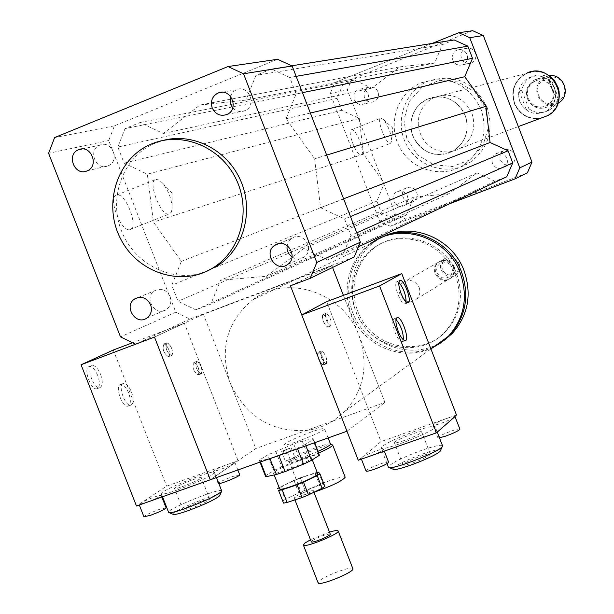 <?xml version="1.0" encoding="UTF-8"?>
<svg xmlns="http://www.w3.org/2000/svg" width="614" height="614" viewBox="0 0 614 614"><rect width="100%" height="100%" fill="white"/><g stroke="black" fill="none" stroke-linecap="round" stroke-linejoin="round"><path stroke-width="0.46" stroke-dasharray="3.07 2.3" d="M288.641 452.119L284.435 454.13L290.783 451.605L288.641 452.119M287.413 448.972L283.207 450.975L289.555 448.443L287.413 448.972M345.191 477.216C344.208 476.287 339.212 477.362 330.209 480.44C313.447 486.687 304.053 491.369 302.034 494.485C302.717 495.344 306.693 494.615 313.969 492.298M332.197 444.766C330.202 444.613 325.397 445.871 317.791 448.527C302.932 454.038 293.538 458.435 289.608 461.72L289.455 462.219C292.701 462.872 302.479 459.786 318.773 452.978M330.524 444.091L330.102 443.861C328.252 443.722 323.793 444.889 316.724 447.368C302.917 452.487 294.183 456.563 290.545 459.61L290.399 460.063C293.546 460.63 302.786 457.699 318.106 451.259M310.799 432.149C295.227 437.997 286.431 442.172 284.405 444.682C284.389 447.506 326.648 430.713 324.553 428.741C323.724 428.088 319.134 429.224 310.799 432.149M232.752 107.903C236.329 111.495 240.389 112.423 244.932 110.681C257.542 105.631 248.655 84.026 236.306 89.728L232.683 92.246L230.365 96.114M292.041 257.005C296.209 259.584 300.269 259.576 304.229 256.982C314.353 250.297 304.751 232.361 293.669 237.242L289.309 240.458L287.099 245.577M170.093 296.508C166.417 289.685 161.29 287.759 154.72 290.721C143.116 297.445 155.503 317.407 166.394 309.525C170.577 306.263 171.813 301.919 170.093 296.508M107.957 165.872L108.241 165.749C120.467 160.96 111.748 139.654 99.813 145.157C87.38 149.701 95.876 171.314 107.957 165.872M377.986 91.785C375.883 87.587 372.652 86.114 368.316 87.365L365.599 89.291L363.995 92.277L364.302 97.38L366.251 100.205L369.175 101.893L372.498 102.093L374.095 101.609C377.948 99.468 379.245 96.191 377.986 91.785M368.07 94.026C369.352 98.509 368.032 101.84 364.125 104.019L360.809 104.603L359.129 104.296L356.158 102.584L354.178 99.714L353.864 94.525L355.491 91.494L358.246 89.529C362.651 88.262 365.929 89.759 368.07 94.026M471.237 63.035L472.949 62.075L475.129 59.497L476.019 56.189L475.428 52.804L472.112 48.974L468.904 47.984L465.604 48.506L462.841 50.455L461.843 51.86L460.884 55.16L461.406 58.583L463.317 61.446L466.241 63.196L469.603 63.472L471.237 63.035M462.779 64.815L459.402 65.314L456.125 64.263L453.608 61.86L452.794 60.287L452.257 56.81L453.239 53.449L455.542 50.87L457.054 50.041L460.4 49.511L462.089 49.834L465.059 51.553L467.039 54.416L467.638 57.862L466.74 61.216L464.522 63.841L462.779 64.815M500.448 160.031C503.211 165.005 507.064 166.217 511.992 163.662C519.989 158.351 510.948 145.15 503.227 150.86C500.203 153.224 499.282 156.286 500.448 160.031M492.505 163.447C491.323 159.64 492.259 156.532 495.321 154.122C503.173 148.327 512.368 161.743 504.24 167.138C499.228 169.74 495.321 168.512 492.505 163.447M407.082 187.592L405.862 188.199C397.527 192.98 406.161 206.788 413.989 201.192L416.822 197.57L417.259 194.438L416.415 191.368L413.115 187.991L410.121 187.14L407.082 187.592M397.672 191.43L400.758 190.969L403.805 191.837L407.151 195.267L408.018 198.399L407.573 201.576L404.695 205.253C396.751 210.94 387.979 196.902 396.437 192.052L397.672 191.43M155.925 179.357L159.156 180.055L162.702 183.195C168.65 191.015 171.79 199.389 172.127 208.323L171.352 212.168L169.157 214.109C160.745 216.742 147.045 180.762 155.925 179.357M130.084 229.506C139.102 227.487 125.555 192.297 116.798 194.976C107.235 195.996 120.874 232.376 129.777 229.582L130.084 229.506M380.857 118.157L383.289 119.385C388.493 126.215 391.272 133.545 391.617 141.358L390.458 143.308C386.099 144.881 376.121 118.732 380.857 118.157M361.17 154.774C365.998 153.868 356.128 128.142 351.561 129.731C346.473 130.114 356.45 156.455 361.055 154.797L361.17 154.774M327.838 327.032C328.805 321.959 327.262 317.753 323.217 314.406C321.828 319.05 323.286 323.286 327.577 327.116L327.838 327.032M330.831 325.919L330.578 326.011C326.287 322.173 324.829 317.937 326.211 313.293C330.248 316.64 331.783 320.853 330.831 325.919M323.294 364.977C324.307 359.72 322.749 355.406 318.597 352.037C317.077 356.795 318.543 361.147 322.979 365.084L323.294 364.977M326.356 363.856L326.049 363.972C321.613 360.027 320.155 355.675 321.659 350.916C325.796 354.286 327.362 358.599 326.356 363.856M171.613 355.491L171.321 355.583C166.432 351.929 164.974 347.662 166.947 342.773C171.598 345.989 173.156 350.226 171.613 355.491M168.658 356.588C170.208 351.323 168.658 347.087 163.999 343.886C162.012 348.775 163.47 353.042 168.366 356.688L168.658 356.588M201.269 373.834L200.97 373.941C196.288 370.342 194.884 366.174 196.741 361.423C201.162 364.539 202.674 368.684 201.269 373.834M198.376 374.908C199.788 369.751 198.284 365.614 193.855 362.498C191.975 367.249 193.387 371.424 198.076 375.016L198.376 374.908M432.54 347.785C406.046 360.794 371.247 349.473 355.721 323.125C339.91 296.946 346.449 260.942 370.426 243.766L252.492 299.985C226.673 321.636 219.244 349.305 230.204 382.99C245.707 416.399 271.073 432.233 306.294 430.498L255.785 448.535L210.295 479.78L234.279 463.309L234.955 462.588L227.963 464.314C219.39 467.538 214.516 469.856 213.342 471.26C218.538 470.516 225.522 467.86 234.279 463.309L238.04 460.723L166.624 486.173L139.04 504.309L145.81 502.682C154.789 499.297 159.916 496.849 161.183 495.352C158.197 495.421 151.996 497.632 142.594 501.968L136.469 506.005M343.403 295.395L384.924 402.416L333.364 420.828L345.298 411.058C364.209 389.522 368.791 364.401 359.036 335.689C343.525 292.111 286.492 273.399 252.492 299.985M333.364 420.828L327.976 423.906L320.385 427.175L312.434 429.455L306.294 430.498L333.364 420.828M455.365 274.918C462.779 296.938 459.049 316.248 444.175 332.842C423.238 354.531 385.185 352.014 365.445 328.029C345.283 304.414 348.89 265.992 373.174 248.44C399.522 227.656 443.6 241.624 455.365 274.918M456.732 274.074C464.13 296.04 460.408 315.297 445.564 331.852C424.673 353.487 386.72 350.978 367.026 327.062C346.918 303.508 350.525 265.187 374.747 247.672C401.026 226.942 444.996 240.865 456.732 274.074M433.96 346.757C407.527 359.735 372.813 348.445 357.325 322.166C341.561 296.055 348.092 260.144 372.007 243.014L379.959 238.217M443.63 340.77C418.295 358.361 380.511 350.379 362.544 324.031C344.208 297.936 349.811 259.538 374.855 241.655L382.154 237.188M419.116 287.413C420.621 291.949 419.738 295.841 416.484 299.079C406.813 308.405 392.116 290.921 402.692 282.686C409.515 278.656 414.987 280.23 419.116 287.413M453.247 267.006C454.652 271.258 453.823 274.918 450.745 277.965C441.619 286.746 427.812 270.352 437.79 262.6C444.221 258.793 449.371 260.267 453.247 267.006M451.973 267.374L452.518 270.951L451.49 274.366L449.095 276.929L445.818 278.15L442.287 277.774L439.225 275.886L437.222 272.862L436.669 269.285L437.69 265.877L440.084 263.306L443.362 262.086L446.892 262.454L449.962 264.342L451.973 267.374M454.114 266.484C455.519 270.736 454.69 274.381 451.62 277.428C442.502 286.193 428.718 269.83 438.68 262.086C445.104 258.287 450.246 259.753 454.114 266.484M459.118 263.49C460.508 267.704 459.686 271.311 456.639 274.335C447.614 283.016 433.952 266.814 443.83 259.139C450.192 255.378 455.289 256.829 459.118 263.49M458.274 263.736C462.327 274.013 446.432 279.892 442.548 269.584C438.488 259.346 454.368 253.405 458.274 263.736M290.437 285.802L331.921 265.793L203.411 314.33L255.785 448.535M346.979 431.235L384.924 402.416M331.921 265.793L332.573 267.489M203.411 314.33L154.482 337.078L184.33 323.202L238.04 460.723M205.751 271.718C173.892 283.86 135.08 265.094 121.741 231.532C107.98 198.153 122.739 157.345 154.045 143.645L163.431 140.36M354.186 256.99L189.895 319.057L175.796 312.196L108.739 140.529L114.45 125.824L277.551 59.289M199.834 105.071L246.007 100.097L255.938 75.33L271.442 69.021L289.731 77.471L296.109 93.942L286.047 118.748L314.644 158.796L320.546 207.686L344.592 219.029L350.947 235.423L343.18 254.027L327.569 259.945L303.661 248.563L266.445 276.277L220.526 280.276L210.84 304.153L195.774 309.855L178.052 301.259L171.797 285.249L181.353 261.411L153.462 222.099L147.314 174.176L124.112 163.14L117.834 147.068L125.026 128.602L139.992 122.516L163.324 133.522L199.834 105.071L399.745 66.857L371.815 88.117L354.201 80.012L342.773 84.602L337.124 98.378L341.745 110.32L359.29 118.441L363.519 154.129L384.364 183.279L376.889 201.146L381.501 213.058L394.886 219.344L406.376 214.969L413.92 197.094L448.719 193.801L477.04 172.941L494.976 181.245L506.765 176.755M189.895 319.057L135.502 344.231M175.796 312.196L120.49 336.871M108.739 140.529L48.598 153.293M114.45 125.824L54.615 137.574M487.125 107.412C494.101 130.145 488.414 148.473 470.055 162.388C448.98 176.379 418.241 167.722 406.453 144.727C394.242 121.963 404.35 91.271 427.559 81.363C454.168 73.012 474.023 81.693 487.125 107.412M481.092 109.277C467.83 83.243 447.744 74.447 420.828 82.898C397.342 92.921 387.135 123.99 399.491 147.038C411.434 170.316 442.525 179.081 463.846 164.928C482.412 150.844 488.161 132.294 481.092 109.277M485.528 108.072L488.414 127.344L482.865 145.802L470.032 159.778L452.503 166.524L433.753 164.759L417.474 154.866L406.836 138.81L403.912 119.738L409.292 101.364L421.948 87.303L439.432 80.373L458.297 81.984L474.76 91.87L485.528 108.072M471.951 113.375C476.372 127.958 472.58 139.547 460.584 148.158L454.728 150.821L448.412 152.019L441.973 151.696L435.756 149.862L430.092 146.623L425.279 142.149L421.58 136.684L419.185 130.513L418.218 123.974L418.733 117.397L420.705 111.149L424.036 105.547L428.549 100.903L433.998 97.472C450.86 91.701 463.516 96.997 471.951 113.375M465.228 115.478C469.71 130.252 465.88 141.995 453.731 150.714L447.798 153.416L441.405 154.628L434.881 154.298L428.587 152.433L422.854 149.156L417.981 144.62L414.235 139.079L411.802 132.831L410.82 126.2L411.342 119.538L413.337 113.206L416.706 107.534L421.273 102.83L426.791 99.345C443.868 93.505 456.678 98.877 465.228 115.478M432.149 43.441L334.753 82.568L330.263 93.543L379.69 221.247L390.343 226.267L449.74 203.694M454.114 39.941L442.379 44.645L434.689 63.027L399.745 66.857M472.665 30.7L351.722 79.237L347.332 89.92L395.408 214.232L405.793 219.114L527.349 172.902M334.753 82.568L351.722 79.237M330.263 93.543L347.332 89.92M379.69 221.247L395.408 214.232M390.343 226.267L405.793 219.114M406.376 214.969L210.84 304.153M413.92 197.094L220.526 280.276M394.886 219.344L195.774 309.855M381.501 213.058L178.052 301.259M376.889 201.146L171.797 285.249M384.364 183.279L181.353 261.411M363.519 154.129L153.462 222.099M448.719 193.801L266.445 276.277M343.602 198.813L320.546 207.686M326.663 155.104L314.644 158.796M350.479 216.565L344.592 219.029M356.772 232.813L350.947 235.423M358.706 246.698L343.18 254.027M494.976 181.245L327.569 259.945M477.04 172.941L303.661 248.563M434.689 63.027L246.007 100.097M442.379 44.645L255.938 75.33M291.719 65.79L271.442 69.021M296.148 76.343L289.731 77.471M302.472 92.653L296.109 93.942M310.362 113.03L286.047 118.748M359.29 118.441L147.314 174.176M341.745 110.32L124.112 163.14M337.124 98.378L117.834 147.068M342.773 84.602L125.026 128.602M354.201 80.012L139.992 122.516M371.815 88.117L163.324 133.522M548.548 79.544L551.027 78.83L558.141 97.388L555.708 98.217C556.368 90.78 553.981 84.555 548.548 79.544L555.708 98.217M519.751 101.471C525.868 112.938 534.786 116.153 546.521 111.126C554.68 105.416 557.297 97.703 554.381 87.979C548.755 77.088 540.274 73.626 528.946 77.602C519.797 83.09 516.735 91.049 519.751 101.471M551.027 78.83C544.979 74.547 538.601 73.872 531.901 76.796C526.413 79.643 523.044 84.133 521.785 90.266L519.145 91.049L518.984 91.801L518.753 97.089L519.805 101.456L521.946 105.408L525.062 108.716L526.29 109.645L528.884 108.755C535.477 113.375 542.3 113.82 549.361 110.098L552.93 107.343L555.117 104.733L557.228 100.696L558.141 97.388M519.145 91.049L526.29 109.645M528.884 108.755L521.785 90.266M546.936 115.908L547.934 115.332C572.732 101.778 551.088 60.51 526.091 73.68C514.578 80.465 510.702 90.388 514.471 103.451C519.92 114.948 528.823 119.822 541.187 118.049M538.601 95.17C544.695 111.487 570.137 101.648 563.767 85.361C557.612 68.983 532.2 78.96 538.601 95.17M549.353 75.729L544.618 77.111C537.603 81.386 535.262 87.533 537.588 95.554C542.17 104.257 548.962 106.821 557.957 103.229M527.411 98.785C532.215 107.826 539.261 110.397 548.532 106.498C564.773 97.964 550.689 71.101 534.594 79.92C527.426 84.295 525.031 90.588 527.411 98.785M528.217 98.44C532.561 106.629 538.938 108.962 547.343 105.454C562.14 97.726 549.323 73.281 534.694 81.34C528.217 85.315 526.06 91.018 528.217 98.44M527.48 98.677C531.831 106.874 538.217 109.215 546.629 105.7C561.457 97.964 548.617 73.473 533.965 81.547C527.48 85.53 525.315 91.24 527.48 98.677M433.998 97.472L426.791 99.345C412.785 107.665 408.126 119.86 412.815 135.955C422.271 153.623 435.909 158.542 453.731 150.714L458.566 146.976L462.488 142.241L465.312 136.722L466.901 130.682L467.177 124.404L466.126 118.187L463.8 112.324L460.308 107.089L455.811 102.738L450.53 99.46L444.705 97.419L438.611 96.713L432.548 97.365L426.791 99.345L526.021 73.503C514.409 80.342 510.503 90.35 514.294 103.52C519.482 114.657 528.078 119.638 540.09 118.464M293.952 480.332L280.368 486.879L285.257 499.42L298.818 492.812L293.952 480.332L300.215 477.799L305.081 490.279L319.825 485.413L314.951 472.903L300.215 477.799M318.543 472.158L323.424 484.707L324.837 486.395M280.368 486.879L279.14 487.616M317.192 472.389L314.951 472.903M317.691 473.663C317.661 471.207 289.179 481.683 281.596 486.925L279.646 488.905M285.257 499.42L282.463 501.293M323.424 484.707L319.825 485.413M294.359 457.737L285.31 461.076L294.359 457.737M282.11 451.16L291.143 447.813L282.11 451.16M305.887 445.833L305.342 444.429L313.232 439.471L314.514 442.771M260.528 461.943L260.083 460.815L269.853 458.627M259.561 459.94L265.716 475.704L273.859 470.539L267.758 454.897L259.561 459.94L259.377 460.515L260.083 460.815M275.701 451.183L281.78 466.778L299.755 459.541L293.684 443.968L267.758 454.897M302.226 441.059L308.305 456.662L318.582 454.414L312.465 438.703L302.226 441.059L293.684 443.968M282.924 453.984L297.322 448.205L297.552 448.796M265.716 475.704L265.54 476.318M281.78 466.778L273.859 470.539M308.305 456.662L299.755 459.541M319.472 454.767L318.582 454.414M275.463 471.214L273.483 473.118C273.575 476.042 313.639 460.024 311.551 457.906C311.582 455.603 283.108 466.103 275.463 471.214M297.322 448.205L305.342 444.429M313.232 439.471L313.34 439.01L312.465 438.703M352.866 568.671C352.528 565.617 326.372 575.042 319.733 580.598L318.106 582.809M329.48 532.1L310.492 539.767M330.271 534.134C326.019 534.142 319.994 536.329 312.188 540.696L311.283 541.809M295.027 496.68L294.083 497.685C294.206 499.312 314.176 491.292 313.094 490.056C308.926 490.287 302.909 492.489 295.027 496.68M305.081 490.279L298.818 492.812M318.796 359.789L322.979 365.084C324.507 360.318 323.041 355.966 318.597 352.037C317.223 352.789 317.284 355.376 318.796 359.789M321.874 358.668L326.049 363.972C327.561 359.205 326.095 354.854 321.659 350.916C320.293 351.668 320.362 354.247 321.874 358.668M323.463 321.851L327.577 327.116C328.966 322.473 327.515 318.236 323.217 314.406C321.92 315.12 322.005 317.599 323.463 321.851M326.471 320.738L330.578 326.011C331.951 321.368 330.501 317.123 326.211 313.293C324.921 314.007 325.006 316.486 326.471 320.738M398.847 282.348L397.066 281.527C395.048 282.686 395.339 287.022 397.941 294.52C400.443 300.553 402.746 303.7 404.849 303.968L406.123 302.011M396.007 319.51L394.219 318.735C392.07 319.955 392.346 324.468 395.04 332.274C397.565 338.345 399.906 341.514 402.063 341.775L403.413 339.849M459.917 429.125C459.349 428.633 456.586 429.24 451.605 430.944C443.308 434.021 438.718 436.301 437.836 437.767L439.463 437.851M454.89 416.415L446.762 418.418C438.457 421.511 433.86 423.76 432.954 425.172C436.631 425.172 443.193 422.916 452.648 418.403M388.593 462.135C388.401 460.208 364.831 469.556 366.059 471.068M456.486 414.995L380.987 441.589L361.07 458.228C361.577 458.704 364.255 458.105 369.106 456.44C377.802 453.201 382.637 450.822 383.612 449.302C383.596 447.713 364.539 454.828 361.539 457.553L358.254 460.247M415.233 431.181C394.733 438.818 383.305 444.429 380.964 448.013C381.125 452.464 438.227 429.984 435.142 426.692C433.806 425.579 427.175 427.068 415.233 431.181M413.053 462.833C423.476 458.965 429.232 456.079 430.322 454.183C430.069 451.781 401.548 463.025 403.037 464.936C403.697 465.573 407.036 464.875 413.053 462.833M404.365 440.453C398.356 442.51 395.04 443.262 394.403 442.686C392.991 440.967 421.526 429.739 421.703 431.949C420.567 433.73 414.788 436.569 404.365 440.453M440.591 450.354C439.916 448.941 434.029 450.116 422.923 453.884C404.204 460.861 394.188 465.942 392.883 469.134M442.517 445.749C441.144 444.513 434.482 445.933 422.532 450.008C402.024 457.614 390.642 463.309 388.37 467.093M326.648 301.651L380.987 441.589M201.131 366.474C202.543 370.649 202.49 373.143 200.97 373.941C196.288 370.342 194.884 366.174 196.741 361.423L198.967 362.697L201.131 366.474M198.245 367.548C199.657 371.723 199.604 374.21 198.076 375.016C193.387 371.424 191.975 367.249 193.855 362.498L196.081 363.772L198.245 367.548M171.552 348C172.987 352.236 172.91 354.762 171.321 355.583C166.432 351.929 164.974 347.662 166.947 342.773L169.295 344.086L171.552 348M168.612 349.097C170.047 353.342 169.963 355.867 168.366 356.688C163.47 353.042 162.012 348.775 163.999 343.886L166.348 345.191L168.612 349.097M100.596 374.387C103.068 381.739 102.791 386.168 99.783 387.687C93.535 389.491 85.645 366.167 92.261 365.468C95.231 365.445 98.01 368.415 100.596 374.387M97.718 375.469C95.132 369.498 92.346 366.527 89.368 366.558C82.736 367.256 90.619 390.581 96.889 388.769C99.905 387.25 100.182 382.814 97.718 375.469M131.503 392.024C133.936 399.269 133.706 403.628 130.82 405.117C124.865 406.829 117.251 384.019 123.567 383.389C126.369 383.374 129.017 386.252 131.503 392.024M128.679 393.075C126.192 387.304 123.537 384.425 120.735 384.448C114.404 385.078 122.009 407.88 127.981 406.161C130.874 404.68 131.104 400.313 128.679 393.075M166.072 507.816L159.264 509.42C150.33 512.782 145.226 515.246 143.952 516.819M239.729 474.822L232.721 476.495C224.148 479.718 219.282 482.051 218.131 483.51L218.853 483.625M177.976 489.749C199.412 481.668 211.569 475.881 214.463 472.396C214.294 468.758 158.911 491.077 161.352 493.825C162.257 494.661 167.799 493.303 177.976 489.749M201.285 501.231C190.586 505.253 184.499 508.215 183.033 510.111C183.118 512.153 211.224 500.755 209.765 499.274C209.259 498.798 206.434 499.451 201.285 501.231M192.873 479.741C198.015 477.945 200.832 477.255 201.315 477.669C202.697 478.974 174.568 490.333 174.553 488.468C176.072 486.679 182.174 483.771 192.873 479.741M219.812 495.352C220.817 491.177 169.74 511.823 173.018 514.286M221.7 490.901C221.408 486.956 166.072 509.351 168.627 512.398M113.275 350.026L166.624 486.173M132.302 342.842L184.33 323.202M541.371 117.988C529.007 119.753 520.104 114.887 514.662 103.39C510.902 90.335 514.77 80.411 526.282 73.626C540.297 68.845 550.766 73.173 557.689 86.62C561.296 98.601 558.103 108.156 548.11 115.271L547.112 115.839M283.207 450.975L284.435 454.13M289.555 448.443L290.783 451.605M302.034 494.485L289.455 462.219M290.545 459.61L289.608 461.72M330.102 443.861L330.509 444.037M328.129 437.928L324.553 428.741M290.399 460.063L284.405 444.682M222.398 92.223L236.313 89.728M226.927 114.48L244.932 110.681M287.728 264.396L304.229 256.982M278.748 243.651L291.55 238.362M146.853 318.075L166.402 309.517M138.081 297.514L154.72 290.721M82.007 148.995L99.813 145.157M87.242 170.815L108.241 165.749M368.316 87.365L358.246 89.529M374.095 101.609L364.125 104.019M471.491 62.92L463.04 64.708M465.604 48.506L457.054 50.041M511.992 163.654L504.24 167.138M503.227 150.86L495.321 154.129M405.862 188.199L396.437 192.052M413.982 201.192L404.687 205.26M162.702 183.195L172.035 193.003L172.027 191.077L172.127 208.323M116.79 194.976L156.102 179.319M129.777 229.582L169.157 214.109M383.289 119.385L392.684 127.988L391.617 141.358M351.561 129.731L380.926 118.141M361.063 154.797L390.458 143.308M326.211 313.293L323.217 314.406L326.211 313.293M330.578 326.011L327.577 327.116L330.578 326.011M321.659 350.916L318.597 352.037L321.659 350.916M326.049 363.972L322.979 365.084L326.049 363.972M168.366 356.688L171.321 355.583L168.366 356.688M163.999 343.886L166.947 342.773L163.999 343.886M198.076 375.016L200.97 373.941L198.076 375.016M193.855 362.498L196.741 361.423L193.855 362.498M345.298 411.058L430.928 348.952M444.175 332.842L445.564 331.852M373.174 248.44L374.747 247.672M372.007 243.014L374.855 241.655M416.484 299.079L450.745 277.965M402.692 282.686L437.79 262.6M451.62 277.428L456.639 274.335M438.68 262.086L443.83 259.139M150.261 144.505L154.045 143.645M463.846 164.928L470.055 162.388M420.828 82.898L427.559 81.363M518.331 126.591L460.584 148.158M531.901 76.796L528.946 77.602M549.361 110.098L546.521 111.126M557.573 104.219L553.605 110.65L547.934 115.332M526.091 73.68L526.282 73.626C533.888 70.334 541.279 70.833 548.448 75.123M544.618 77.111L534.594 79.92M557.98 103.167L548.532 106.498M534.694 81.34L533.965 81.547M547.343 105.454L546.629 105.7M294.697 457.491L291.182 462.02L285.564 461.137M291.143 447.813L294.827 457.276M281.619 451.612L285.31 461.076M314.767 442.679L313.34 439.01M260.006 462.127L259.377 460.515M313.954 492.259L313.094 490.056M294.935 499.873L294.083 497.685M312.311 459.848L311.551 457.906M274.205 474.975L273.483 473.118M399.668 280.56L397.066 281.527M407.903 302.84L404.849 303.968M396.859 317.76L394.219 318.735M405.194 340.632L402.063 341.775M432.954 425.172L437.836 437.767M361.07 458.228L361.423 459.134M383.612 449.302L384.31 451.106M430.322 454.176L421.703 431.949M403.037 464.936L394.403 442.686M437.237 432.118L435.142 426.692M387.02 463.616L380.964 448.013M96.889 388.769L99.783 387.687M89.368 366.558L92.261 365.468M127.981 406.161L130.82 405.117M120.735 384.448L123.567 383.389M139.048 504.332L139.309 504.992M161.183 495.352L161.827 496.995M213.342 471.26L218.131 483.51M234.955 462.588L237.848 469.994M183.033 510.111L174.553 488.468M209.765 499.274L201.315 477.669M216.489 477.585L214.463 472.396M162.495 496.757L161.352 493.825"/><path stroke-width="0.92" d="M313.969 492.298C332.097 485.835 342.505 480.808 345.191 477.216L332.665 445.012L330.509 444.037M318.773 452.978C327.937 448.888 332.565 446.232 332.665 445.012M318.106 451.259C326.318 447.568 330.455 445.181 330.524 444.091L328.129 437.928M212.191 107.918C210.257 101.149 212.221 96.175 218.085 93.006C230.703 87.165 239.821 109.307 226.927 114.473C220.395 116.576 215.483 114.388 212.191 107.918M230.365 96.114L230.534 104.288L232.752 107.903M276.899 244.172C288.235 239.168 298.082 257.558 287.728 264.396C276.515 273.284 262.685 252.953 274.734 245.308L276.899 244.172M287.099 245.577L287.014 248.371L287.943 251.993L289.355 254.426L292.041 257.005M150.614 304.751C152.379 310.3 151.128 314.736 146.853 318.075C135.732 326.134 123.046 305.688 134.896 298.811C141.611 295.787 146.846 297.767 150.614 304.751M86.95 170.938C74.616 176.502 65.898 154.367 78.6 149.724C90.795 144.09 99.729 165.918 87.242 170.815L86.95 170.938M370.426 243.766C399.376 221.301 447.422 236.705 460.285 273.1C468.382 297.076 464.391 318.159 448.312 336.349L440.921 342.765L432.54 347.785M379.959 238.217C409.162 222.79 449.885 239.56 461.644 272.255C469.71 296.178 465.727 317.208 449.694 335.344L442.318 341.752L433.96 346.757M382.154 237.188C411.25 221.332 452.311 237.94 464.084 270.743C472.12 294.551 468.152 315.481 452.18 333.54L443.63 340.77M332.573 267.489L343.403 295.395M290.437 285.802L346.979 431.235L210.295 479.78L154.482 337.078L135.502 344.231L120.49 336.871L48.598 153.293L54.615 137.574L227.971 66.558L243.543 73.78L316.801 262.485L310.224 278.342L290.437 285.802M152.226 143.676C182.166 131.35 219.935 146.692 235.492 177.899C251.356 208.944 241.67 249.207 214.463 266.929C183.793 287.559 138.68 274.021 120.912 239.399C102.546 205.122 116.483 159.203 150.261 144.505L152.226 143.676M163.431 140.36C193.295 132.432 227.564 150.177 240.688 180.693C254.058 211.101 243.842 248.586 217.947 265.501L205.751 271.718M227.971 66.558L277.551 59.289L292.149 66.02L360.395 242.162L354.186 256.99L310.224 278.342M360.395 242.162L316.801 262.485M292.149 66.02L243.543 73.78M449.74 203.694L515.023 178.881L519.789 167.837L469.733 37.677L458.796 32.734L432.149 43.441M358.706 246.698L506.765 176.755L512.736 162.902L508.07 150.775L490.056 142.486L485.973 106.268L464.737 76.712L472.504 58.315L467.822 46.15L454.114 39.941L291.719 65.79M469.733 37.677L483.318 35.512L472.665 30.7L458.796 32.734M515.023 178.881L527.349 172.902L532 162.15L483.318 35.512M519.789 167.837L532 162.15M490.056 142.486L343.602 198.813M485.973 106.268L326.663 155.104M508.07 150.775L350.479 216.565M512.736 162.902L356.772 232.813M467.822 46.15L296.148 76.343M472.504 58.315L302.472 92.653M464.737 76.712L310.362 113.03M541.187 118.049L546.936 115.908M557.957 103.229L558.233 103.075C571.634 96.175 564.228 73.35 549.353 75.729M540.09 118.464L548.041 115.493C573.023 101.824 551.219 60.241 526.021 73.503M322.127 488.253L308.466 494.945L303.5 482.197L317.192 475.574L322.127 488.253L324.837 486.395L319.909 473.755L318.543 472.158L317.192 472.389M282.141 489.742L297.099 484.784L302.073 497.532L287.099 502.452L282.141 489.742L278.595 490.448L283.545 503.127L278.595 490.448M279.14 487.616L277.559 488.721M297.099 484.784L303.5 482.197M317.192 475.574L319.909 473.755M274.205 474.975L279.646 488.905C279.807 492.021 319.848 475.973 317.691 473.663L312.311 459.848M302.073 497.532L308.466 494.945M283.545 503.127L287.099 502.452M314.514 442.771L319.372 455.258L311.536 460.346L305.887 445.833M269.853 458.627L276.4 474.507L266.269 476.648L260.528 461.943M297.552 448.796L303.539 464.169L285.119 471.59L278.886 455.611L282.924 453.984M260.006 462.127L265.54 476.318L266.269 476.648M319.372 455.258L314.767 442.679M303.539 464.169L311.536 460.346M276.4 474.507L285.119 471.59M270.175 458.558L278.886 455.611M310.492 539.767L305.058 542.976L303.37 545.025L318.106 582.809C318.674 586.692 355.23 571.818 352.866 568.671L338.168 530.956C337.623 530.174 334.722 530.55 329.48 532.1M303.37 545.025C303.769 548.494 340.379 533.689 338.168 530.956M294.935 499.873L311.283 541.809C311.513 543.697 331.453 535.631 330.271 534.134L313.954 492.259M406.123 302.011C405.931 294.628 403.505 288.073 398.847 282.348M401.011 293.385C398.402 285.878 398.102 281.55 400.113 280.391C404.426 279.339 412.585 302.825 407.903 302.84C405.816 302.564 403.513 299.417 401.011 293.385M403.413 339.849C403.337 332.189 400.865 325.412 396.007 319.51M398.187 331.123C395.485 323.317 395.209 318.804 397.342 317.584C401.878 316.509 410.098 340.632 405.194 340.632C403.045 340.371 400.704 337.201 398.187 331.123M439.463 437.851L446.109 435.955C454.452 432.855 459.049 430.583 459.917 429.125L454.89 416.415L456.486 414.995L401.771 273.614L379.559 285.947L436.462 432.816L455.043 416.538M452.648 418.403L454.89 416.415M361.423 459.134L366.059 471.068C366.581 471.575 369.267 470.999 374.118 469.349C382.814 466.11 387.641 463.708 388.593 462.135L384.31 451.106M379.559 285.947L301.766 314.944L358.254 460.247L436.462 432.816M392.883 469.134L393.474 469.395C398.325 471.038 438.051 455.365 440.345 450.906L440.591 450.354M387.02 463.616L388.37 467.093L389.13 467.523C394.564 469.372 439.716 451.559 442.28 446.57L442.517 445.749L437.237 432.118M301.766 314.944L326.648 301.651L401.771 273.614M139.309 504.992L143.952 516.819L150.729 515.223C159.709 511.838 164.821 509.374 166.072 507.816L161.827 496.995M218.853 483.625C222.583 483.425 240.811 475.735 239.729 474.822L237.848 469.994M136.469 506.005L210.295 479.78L154.482 337.078L81.056 364.77L136.469 506.005M173.018 514.286L173.501 514.486C175.466 514.655 180.209 513.427 187.723 510.817C204.462 504.601 215.092 499.589 219.62 495.79L219.812 495.352M162.495 496.757L168.627 512.398L169.211 512.698C171.429 512.882 176.801 511.485 185.328 508.515C204.332 501.454 216.389 495.782 221.508 491.515L221.7 490.901L216.489 477.585M81.056 364.77L113.275 350.026L132.302 342.842M547.112 115.839L541.371 117.988M218.085 93.006L222.398 92.223M274.742 245.308L278.748 243.651M134.896 298.818L138.081 297.514M78.607 149.724L82.007 148.995M430.928 348.952L448.312 336.349M449.694 335.344L452.18 333.54M214.463 266.929L217.947 265.501M548.448 75.123L551.825 77.748L554.68 80.956L558.203 87.817L559.093 91.578L559.316 96.728L557.573 104.219M548.041 115.493L518.331 126.591M400.113 280.391L399.668 280.56M397.342 317.584L396.859 317.76M440.345 450.906L442.28 446.57M393.474 469.395L389.13 467.523M219.62 495.79L221.508 491.515M173.501 514.486L169.211 512.698"/></g></svg>
